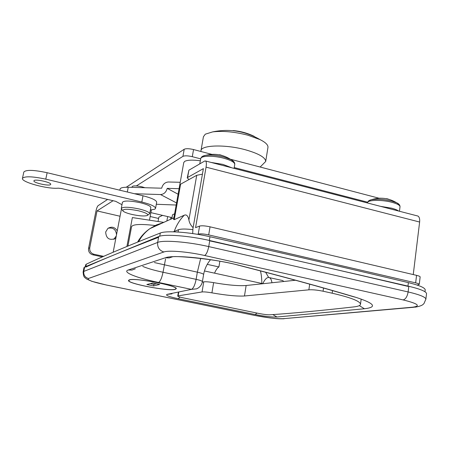 <?xml version="1.0" encoding="UTF-8"?>
<svg xmlns="http://www.w3.org/2000/svg" width="449" height="449" viewBox="0 0 449 449"><rect width="100%" height="100%" fill="white"/><g stroke="black" fill="none" stroke-linecap="round" stroke-linejoin="round"><path stroke-width="0.67" d="M129.312 279.862L128.487 280.468C127.28 283.588 168.122 291.39 175.116 289.425L176.266 288.724C178 285.682 135.031 277.538 129.312 279.862M193.121 227.671C190.696 225.275 189.293 222.693 188.906 219.943C188.047 215.851 186.498 214.274 184.264 215.211L174.257 219.668L173.578 219.477L183.753 162.577L184.674 161.376C187.435 159.956 192.672 159.76 200.394 160.781M265.651 272.268L268.648 277.431M171.793 218.742L172.506 214.774L174.594 213.803M173.297 231.819L178.494 229.703C180.953 228.838 185.718 228.816 192.795 229.647M126.91 246.462L132.36 217.569L163.762 222.373M83.121 271.954L83.974 267.638L84.659 266.998L83.795 271.404L157.655 242.426L158.722 236.55L84.659 266.998M158.722 236.55C164.312 233.867 189.237 235.731 209.756 240.546L208.734 246.591L408.119 291.94L408.809 286.294L209.756 240.546M408.809 286.294C420.107 288.982 426.022 291.395 426.544 293.539L426.505 293.91M260.42 270.893C261.307 274.187 261.784 278.374 261.846 283.471M174.257 219.668L180.599 184.18L196.724 175.301L202.426 174.173M155.124 225.516C140.576 223.827 132.719 224.236 131.557 226.745L127.92 246.041M203.751 281.865C205.614 281.579 208.908 281.843 213.623 282.646L211.917 292.849C207.191 292.041 203.902 291.743 202.039 291.957L203.751 281.865L202.291 282.185M213.623 282.646C227.834 285.109 238.672 286.064 246.142 285.508L295.464 280.243M178.736 292.484L178.141 295.874L177.72 296.076C177.933 296.531 179.914 297.154 183.652 297.951L258.764 313.441C263.597 314.39 267.256 314.839 269.754 314.8C292.4 313.318 320.479 310.68 353.992 306.892C358.341 306.392 360.513 305.46 360.519 304.108C359.795 301.032 350.349 297.401 332.176 293.219L323.078 291.216C317.308 290.043 312.577 289.577 308.873 289.824L309.692 284.161M211.917 292.849C226.15 295.335 237.005 296.379 244.469 295.992L308.873 289.824M178.141 295.874L202.039 291.957M271.942 282.758C271.538 279.991 270.708 278.285 269.462 277.639C267.267 276.887 265.045 278.896 262.794 283.673M283.796 281.489L282.702 280.563L281.714 280.344M207.253 264.36L218.91 266.936L219.853 261.273M214.543 273.155C215.952 269.843 217.411 267.772 218.91 266.936M108.102 228.238C113.182 227.34 115.982 229.506 116.516 234.732M115.87 238.099L115.337 238.526C109.382 240.658 106.16 238.492 105.661 232.032L107.878 228.401C111.694 226.234 114.821 227.054 117.256 230.859M367.652 202.207L234.232 167.572M200.725 158.873L192.29 156.684C187.89 155.674 184.775 155.562 182.934 156.347L136.367 185.931M113.081 200.72L97.029 210.918L89.755 247.809C89.441 251.103 90.855 253.258 93.998 254.269L92.791 254.813C89.66 253.808 88.257 251.665 88.565 248.387L95.811 211.692C96.501 208.499 97.253 206.501 98.056 205.698L107.625 199.429M120.051 216.244L97.029 210.918M150.875 212.63L172.001 217.597M171.473 218.888L170.687 218.725L170.934 217.344M171.445 218.899L170.687 218.725M158.592 218.472L150.162 216.502M162.572 215.38L158.828 217.164L158.042 221.497M126.22 187.25L184.208 149.253C186.049 148.439 189.164 148.54 193.553 149.556L192.29 156.684M379.119 198.245L230.348 159.21M211.833 154.355L193.553 149.556M103.668 256.351L93.998 254.269M102.445 256.89L92.791 254.813M116.263 236.022L113.76 239.328M166.876 220.97L167.668 216.575M407.928 286.378C347.84 272.178 281.77 257.002 209.705 240.844M158.581 237.313C125.978 249.829 101.687 259.763 85.708 267.121M425.175 290.138L425.22 289.762C424.743 287.646 419.13 285.267 408.388 282.623C348.25 268.311 282.118 253.017 209.98 236.741C189.899 232.122 166.079 230.421 160.31 233.02C127.112 246.142 102.434 256.531 86.287 264.186L85.675 264.815L85.293 266.734M50.591 184.573C49.205 186.374 33.136 182.805 33.894 180.852L34.001 180.65C35.218 178.781 51.551 182.406 50.72 184.343L50.591 184.573M121.976 204.71L115.724 201.343L61.496 188.535L58.263 188.165C48.037 189.366 21.024 182.086 22.45 178.393C24.532 176.059 32.311 176.311 45.781 179.151L141.822 202.028C150.656 204.273 155.231 206.377 155.556 208.342L154.77 209.228L150.37 210.014M22.461 178.348L23.819 172.057C25.919 169.638 33.692 169.857 47.139 172.719L142.995 195.781C151.807 198.043 156.37 200.187 156.684 202.213L156.662 202.314M156.303 204.267L176.16 205.036M180.229 182.283L168.358 181.997C164.94 182.3 162.712 184.365 161.679 188.198L128.234 187.255C123.116 187.16 120.394 187.772 120.063 189.091L119.849 190.213M176.541 202.92L160.518 194.557L134.403 193.715M160.518 194.557C163.936 194.277 166.164 192.211 167.208 188.356L178.096 194.221M179.084 188.692L167.208 188.356M369.263 200.495L371.25 199.777C376.947 198.789 383.822 199.238 391.87 201.124L396.647 202.768L399.082 204.407M386.735 198.643L388.907 199.322M378.423 198.211L380.398 198.2M398.661 211.052C397.286 210.02 394.907 209.06 391.534 208.168L380.505 206.344M192.683 233.57L192.941 228.681L203.386 168.639L187.609 177.467L187.216 177.944L189.08 179.516M187.227 177.883L188.9 170.188L204.71 161.017L205.636 161.011C206.433 161.82 206.574 163.863 206.057 167.146L195.568 227.649L199.586 226.077C201.702 225.538 205.199 225.785 210.059 226.824L208.69 234.894C203.812 233.867 200.316 233.603 198.2 234.103L197.594 234.327M417.065 215.823L417.946 216.053C419.355 216.968 419.91 218.96 419.624 222.031L413.254 274.569M417.115 285.059L419.259 284.397C419.142 283.931 417.94 283.426 415.656 282.881L416.56 275.349L210.059 226.824M416.56 275.349C418.844 275.905 420.04 276.421 420.152 276.904L420.141 276.988M415.656 282.881L208.69 234.894M202.791 156.201L205.642 155.343C210.688 154.709 216.732 155.259 223.77 156.993L230.859 159.547L233.794 161.685M219.662 154.703L222.468 155.595M231.824 167.797L222.9 164.379L211.125 162.431M201.051 163.139L200.198 163.632M234.097 168.392L234.771 164.351C234.563 162.263 230.909 160.226 223.815 158.239C213.32 155.382 200.636 155.685 200.759 158.688L199.754 163.891M200.995 150.611L203.425 136.732L205.3 134.172L212.708 131.883C222.94 130.704 234.681 131.815 247.921 135.211L260.044 139.605C265.471 142.327 268.115 144.875 267.974 147.261L267.924 147.592M254.521 136.664L254.201 136.344C247.444 133.084 240.406 131.159 233.087 130.569M200.956 151.498L200.95 150.864C200.72 144.993 225.376 144.196 245.519 149.803C258.714 153.586 265.449 157.464 265.713 161.444L260.156 167.034M144.948 187.727L141.923 186.806C136.339 185.639 133.072 185.589 132.118 186.661L131.989 187.362M150.819 207.584L150.836 207.511C150.583 206.029 147.143 204.447 140.515 202.768C130.176 200.636 124.154 200.473 122.442 202.274L121.275 208.37M147.704 215.206L149.697 213.662C149.438 212.22 145.987 210.671 139.342 209.01C128.992 206.888 122.964 206.697 121.264 208.431L122.56 210.463M131.877 214.426C139.139 215.98 144.247 216.351 147.21 215.531C148.905 214.302 146.037 212.731 138.618 210.806C127.421 208.656 122.218 208.751 123.009 211.092C124.435 212.237 127.393 213.354 131.877 214.426M129.615 279.923L128.796 280.524C127.6 283.605 167.926 291.306 174.824 289.364L175.957 288.673C177.664 285.671 135.267 277.634 129.615 279.923M153.603 285.929L159.653 284.447L152.778 283.01L146.857 284.52L153.603 285.929L153.878 284.413L156.437 283.774M150.252 283.656L153.878 284.413M128.291 270.006L165.372 257.765C173.37 254.465 213.247 258.501 240.316 265.606C284.795 277.005 323.325 287.59 355.905 297.35C374.674 303.412 377.502 307.217 364.397 308.76L276.96 317.016C271.959 317.213 264.686 316.388 255.15 314.541L178.247 298.731C168.762 296.671 165.064 295.212 167.146 294.359L191.454 289.369L158.536 282.455C136.732 277.948 121.673 272.038 128.291 270.006L131.933 270.085L135.329 268.805M105.975 284.919L254.499 315.394C267.076 317.825 276.707 318.925 283.403 318.683L412.827 307.178C421.123 305.999 417.89 303.58 403.129 299.921L204.598 255.498C188.254 251.771 168.454 250.11 163.863 251.984L88.464 278.487C86.809 279.89 92.646 282.034 105.975 284.919L91.815 281.31L86.629 279.025C84.474 277.106 83.654 277.998 83.11 272.015L83.795 271.404C83.441 275.041 85.001 277.403 88.464 278.487M163.863 251.984C159.328 250.48 157.257 247.298 157.655 242.426C163.228 239.867 188.176 241.82 208.734 246.591C207.73 251.541 206.349 254.51 204.598 255.498M403.129 299.921C405.643 299.208 407.305 296.548 408.119 291.94C419.439 294.606 425.366 296.974 425.899 299.045L425.865 299.376M426.544 293.539L425.899 299.045L424.036 303.462C423.183 304.231 422.795 305.78 415.46 307.122L412.827 307.178M254.499 315.394L105.925 284.93M413.535 307.29L283.403 318.683M203.605 274.541L203.61 274.502C203.419 273.845 201.332 273.071 197.352 272.167L154.434 262.575M165.563 258.944L163.015 272.257L196.123 279.345C200.114 280.232 202.207 280.99 202.404 281.613L202.398 281.652M142.715 266.397C147.379 268.384 154.147 270.337 163.015 272.257C161.808 278.06 160.315 281.456 158.536 282.455M200.692 258.377L197.352 272.167L196.123 279.345C194.956 285.081 193.396 288.421 191.454 289.369L196.623 288.842C199.799 287.427 201.724 285.014 202.404 281.613L203.61 274.502C204.643 268.839 206.944 263.917 210.525 259.718M178.494 229.703L178.079 232.026M167.146 294.359L171.978 293.859M179.948 297.064L178.247 298.731M257.053 313.088L255.15 314.541M272.796 314.586L276.96 317.016M359.323 305.617L364.397 308.76M240.013 265.623C283.532 276.78 321.254 287.124 353.183 296.649L355.905 297.35M173.409 256.676C175.396 255.936 215.279 258.635 238.531 265.241L240.316 265.606M165.372 257.765L169.211 257.911L172.826 256.699M163.066 222.693L156.263 224.977L149.949 228.62C145.089 232.195 141.306 236.544 138.601 241.669M184.264 215.211C179.785 219.78 176.446 225.19 174.234 231.437M188.906 219.943L196.724 175.301M323.527 288.045L323.078 291.216M332.176 293.219L332.541 290.615M244.469 295.992L246.142 285.508M88.565 248.387L89.755 247.809M182.934 156.347L184.208 149.253M85.826 266.521L86.287 264.186M407.961 286.097L408.388 282.623M209.352 240.456L209.98 236.741M159.732 236.208L160.31 233.02M47.139 172.719L45.781 179.151M142.995 195.781L141.822 202.028M127.325 192.009L128.234 187.255M367.501 202.976L367.523 202.802C367.029 199.867 381.846 199.524 392.095 202.342C397.197 203.739 399.84 205.176 400.025 206.652L399.997 206.882M419.624 222.031L206.057 167.146M198.2 234.103L199.586 226.077M188.9 170.188L187.609 177.467M200.782 158.542C201.236 156.836 202.858 155.775 205.642 155.343C214.639 153.137 223.046 154.54 230.859 159.547C233.559 160.922 234.861 162.521 234.771 164.351L234.737 164.542M149.483 220.19L151.369 209.958M254.431 315.394L269.608 317.881C275.377 318.47 277.347 318.919 284.043 318.768M137.602 242.073C140.689 236.651 144.803 232.167 149.949 228.62L173.875 217.799M113.159 252.248L121.443 208.993M262.968 283.712L204.435 270.955M282.702 280.563L269.462 277.639M361.181 299.107L360.519 304.102M178.337 292.563L177.725 296.054M115.337 238.526L114.029 239.149M424.984 291.743L425.22 289.762M156.684 202.213L155.556 208.342M367.546 202.617C367.944 201.141 369.179 200.198 371.25 199.777C380.129 196.965 388.598 197.964 396.647 202.768C398.819 203.723 399.947 205.013 400.025 206.652L399.447 211.255M417.946 216.053L205.636 161.011M419.259 284.397L420.152 276.904M260.044 139.605C245.227 131.069 229.445 128.493 212.708 131.883M265.713 161.444L267.974 147.261M150.836 207.511L149.697 213.662M128.891 280.024L128.812 280.457M176.03 288.247L175.957 288.673"/></g></svg>
